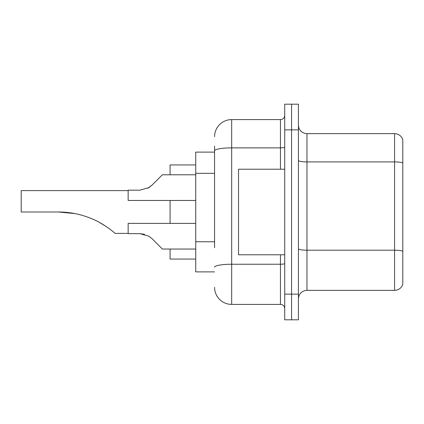 <?xml version="1.0" encoding="UTF-8"?>
<svg xmlns="http://www.w3.org/2000/svg" width="424" height="424" viewBox="0 0 424 424"><rect width="100%" height="100%" fill="white"/><g stroke="black" fill="none" stroke-linecap="round" stroke-linejoin="round"><path stroke-width="0.64" d="M214.565 167.332L214.565 146.121L214.565 152.11L195.745 152.11L195.745 271.89L214.565 271.89M214.565 247.754L214.565 146.121M284.727 294.139L284.727 319.807L291.569 319.807L291.569 294.139L291.569 319.807L298.416 319.807L298.416 294.139L291.569 294.139L291.569 129.861L291.569 294.139L284.727 294.139L284.727 129.861L291.569 129.861L291.569 104.193L291.569 129.861L298.416 129.861L298.416 294.139M298.416 129.861L298.416 104.193L284.727 104.193L284.727 129.861M214.565 136.708A17.114 17.114 0 0 1 231.679 119.595L231.679 304.406L280.45 304.406L280.45 254.782M231.679 119.595L280.45 119.595A4.277 4.277 0 0 0 284.727 115.317M284.727 308.683A4.277 4.277 0 0 0 280.45 304.406M231.679 304.406A17.114 17.114 0 0 1 214.565 287.292M298.416 298.931A8.554 8.554 0 0 1 306.971 290.371L394.585 290.371L394.585 133.629L306.971 133.629A8.554 8.554 0 0 1 298.416 125.069A8.554 8.554 0 0 0 306.971 133.629L306.971 290.371M402.8 139.787A8.554 8.554 0 0 0 394.585 133.629A8.554 8.554 0 0 1 402.8 139.787L402.8 284.213A8.554 8.554 0 0 1 394.585 290.371M402.8 163.097L402.8 251.278A8.554 1.484 180 0 0 394.585 250.208L306.971 250.208A8.554 1.484 -0 0 1 298.416 248.718M128.149 190.609L21.2 190.609L21.2 212L58.486 212C70.548 212.027 82.097 214.47 93.137 219.33C103.551 223.522 114.835 232.962 115.079 233.391C114.787 232.909 103.424 223.453 93.079 219.303C82.055 214.459 70.527 212.027 58.486 212L74.725 213.553M170.077 200.451L170.077 223.379M170.077 249.047L170.077 259.059L195.745 259.059M195.745 164.941L170.077 164.941L170.077 174.783M99.428 222.43L106.207 226.543L99.645 222.547M74.915 213.59L58.486 212M284.727 169.218L238.521 169.218L238.521 254.782L284.727 254.782M151.988 238.659L162.376 249.047L151.988 238.659L162.376 249.047L151.988 238.659L148.898 236.216L151.988 238.659M195.745 223.379L128.149 223.379L128.149 233.645L139.883 233.645L148.898 236.216M139.888 233.645L144.568 234.297L139.888 233.645L128.149 233.645M195.745 249.047L162.376 249.047L158.099 244.77M147.801 188.24L151.988 185.171L162.376 174.783L151.988 185.171L162.376 174.783L151.988 185.171L148.898 187.615L151.988 185.171L148.898 187.615L139.888 190.18L128.149 190.18L128.149 200.451L195.745 200.451M151.988 185.171L148.898 187.615L139.888 190.18M158.099 179.061L162.376 174.783L195.745 174.783M214.565 173.321L195.745 173.321M214.565 241.765L195.745 241.765M284.727 263.495A4.277 0.742 0 0 1 280.45 264.237L231.679 264.237A17.114 2.973 180 0 0 214.565 267.21M214.565 150.849A17.114 2.973 180 0 1 231.679 147.875L280.45 147.875L280.45 119.595M280.45 169.218L280.45 147.875A4.277 0.742 0 0 0 284.727 147.133M402.8 162.975A8.554 1.484 180 0 0 394.585 161.91L306.971 161.91A8.554 1.484 -0 0 1 298.416 160.42M115.079 233.391L128.149 233.391"/></g></svg>
